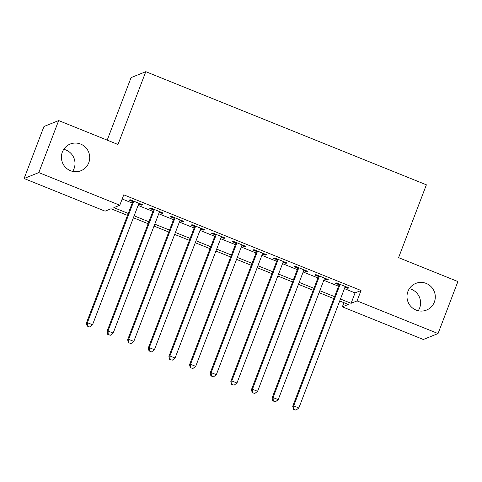 <?xml version="1.0" encoding="UTF-8"?>
<svg xmlns="http://www.w3.org/2000/svg" width="482" height="482" viewBox="0 0 482 482"><rect width="100%" height="100%" fill="white"/><g stroke="black" fill="none" stroke-linecap="round" stroke-linejoin="round"><path stroke-width="0.72" d="M63.757 149.33A14.376 14.111 -112 0 1 72.655 171.387M88.766 162.717A14.376 14.111 -112 0 1 65.666 167.513A14.376 14.111 -112 0 1 70.179 144.058A14.376 14.111 -112 0 1 88.766 162.717M409.345 288.682A14.376 14.111 -112 0 1 418.243 310.739M434.354 302.063A14.376 14.111 -112 0 1 411.254 306.865A14.376 14.111 -112 0 1 415.767 283.41A14.376 14.111 -112 0 1 434.354 302.063M107.203 140.142L131.086 77.608L145.793 71.673L426.389 184.817L398.584 257.635L457.9 281.554L438.042 333.562L423.335 339.497L342.353 306.841L348.311 304.437L339.714 300.967M343.943 302.672L342.353 306.841M127.507 215.4L111.041 208.76L105.082 211.164L24.1 178.515L38.807 172.58L119.789 205.236L113.824 207.64L128.248 213.454M38.807 172.58L58.665 120.572L43.958 126.501L24.1 178.515M138.665 203.97L141.551 205.133L142.545 204.73L130.164 199.741L129.17 200.138L132.779 201.597M159.301 212.291L162.181 213.448L163.175 213.05L150.794 208.055L149.8 208.459L153.415 209.917M179.931 220.605L182.811 221.768L183.805 221.371L171.429 216.376L170.435 216.78L174.044 218.232M200.56 228.926L203.446 230.089L204.44 229.691L192.059 224.696L191.065 225.1L194.674 226.552M221.196 237.246L224.076 238.409L225.07 238.006L212.695 233.017L211.7 233.415L215.309 234.873M241.825 245.567L244.711 246.73L245.706 246.326L233.324 241.337L232.33 241.735L235.939 243.193M262.461 253.887L265.341 255.05L266.335 254.647L253.954 249.658L252.96 250.056L256.575 251.514M283.091 262.208L285.977 263.365L286.965 262.967L274.589 257.972L273.595 258.376L277.204 259.834M303.726 270.523L306.606 271.685L307.6 271.288L295.219 266.293L294.225 266.697L297.84 268.149M324.356 278.843L327.236 280.006L328.23 279.608L315.855 274.613L314.86 275.017L318.469 276.469M344.431 288.622L355.065 292.911L361.03 290.507L123.76 194.83L119.789 205.236M122.169 199L132.225 203.055M138.111 205.428L152.854 211.375M158.741 213.749L173.49 219.696M179.376 222.063L194.119 228.01M200.006 230.384L214.749 236.331M220.636 238.704L235.385 244.651M241.271 247.025L256.014 252.972M261.901 255.346L276.65 261.292M282.536 263.666L297.28 269.613M303.166 271.981L317.915 277.927M323.802 280.301L338.545 286.248M344.985 287.164L347.871 288.326L348.866 287.923L336.484 282.934L335.49 283.332L339.099 284.79M58.665 120.572L117.988 144.486L145.793 71.673M361.03 290.507L357.06 300.907L438.042 333.562M340.461 299.027L351.095 303.311L357.06 300.907M134.135 215.828L148.884 221.774M154.77 224.148L169.513 230.095M175.4 232.469L190.149 238.415M196.035 240.789L210.779 246.736M216.665 249.11L231.414 255.05M237.301 257.424L252.044 263.371M257.93 265.745L272.673 271.691M278.56 274.065L293.309 280.012M299.195 282.386L313.939 288.332M319.825 290.706L334.574 296.653M333.827 298.593L319.084 292.652M313.198 290.278L298.454 284.332M292.568 281.958L277.819 276.011M271.932 273.637L257.189 267.691M251.303 265.317L236.554 259.37M230.667 256.996L215.924 251.05M210.038 248.676L195.288 242.735M189.402 240.361L174.659 234.415M168.772 232.041L154.029 226.094M148.143 223.72L133.394 217.774M355.065 292.911L351.095 303.311M348.137 287.634L347.871 288.326M327.501 279.313L327.236 280.006M306.871 270.992L306.606 271.685M286.242 262.672L285.977 263.365M265.606 254.351L265.341 255.05M244.977 246.031L244.711 246.73M224.341 237.716L224.076 238.409M203.711 229.396L203.446 230.089M183.076 221.075L182.811 221.768M162.446 212.755L162.181 213.448M141.816 204.434L141.551 205.133M339.364 284.097L292.707 406.284L293.701 405.886L340.093 284.392M293.918 409.332L295.978 410.164L293.918 409.332L293.701 405.886L298.858 407.965L345.251 286.471M292.707 406.284L293.52 409.495M295.978 410.164L298.858 407.965M318.735 275.776L272.077 397.969L273.071 397.566L319.464 276.072M273.282 401.012L275.349 401.849L273.282 401.012L273.071 397.566L278.228 399.644L324.621 278.15M272.077 397.969L272.884 401.175M275.349 401.849L278.228 399.644M298.105 267.456L251.441 389.649L252.435 389.245L298.828 267.751M252.652 392.697L254.713 393.529L252.652 392.697L252.435 389.245L257.593 391.324L303.991 269.83M251.441 389.649L252.255 392.854M254.713 393.529L257.593 391.324M277.469 259.135L230.812 381.328L231.806 380.925L278.198 259.43M232.023 384.377L234.083 385.208L232.023 384.377L231.806 380.925L236.963 383.009L283.356 261.509M230.812 381.328L231.625 384.534M234.083 385.208L236.963 383.009M256.84 250.815L210.176 373.008L211.17 372.61L257.569 251.11M211.387 376.056L213.454 376.888L211.387 376.056L211.17 372.61L216.328 374.689L262.726 253.189M210.176 373.008L210.989 376.219M213.454 376.888L216.328 374.689M236.204 242.5L189.547 364.687L190.541 364.29L236.933 242.789M190.758 367.736L192.818 368.567L190.758 367.736L190.541 364.29L195.698 366.368L242.091 244.874M189.547 364.687L190.36 367.899M192.818 368.567L195.698 366.368M215.575 234.18L168.911 356.367L169.905 355.969L216.304 234.475M170.122 359.415L172.188 360.247L170.122 359.415L169.905 355.969L175.068 358.048L221.461 236.554M168.911 356.367L169.724 359.578M172.188 360.247L175.068 358.048M194.939 225.859L148.281 348.052L149.275 347.649L195.668 226.154M149.492 351.095L151.553 351.932L149.492 351.095L149.275 347.649L154.433 349.727L200.825 228.233M148.281 348.052L149.095 351.257M151.553 351.932L154.433 349.727M174.309 217.539L127.652 339.732L128.646 339.328L175.038 217.834M128.863 342.78L130.923 343.612L128.863 342.78L128.646 339.328L133.803 341.407L180.196 219.913M127.652 339.732L128.465 342.937M130.923 343.612L133.803 341.407M153.68 209.218L107.016 331.411L108.01 331.007L154.409 209.513M108.227 334.46L110.294 335.291L108.227 334.46L108.01 331.007L113.168 333.092L159.566 211.592M107.016 331.411L107.829 334.616M110.294 335.291L113.168 333.092M133.044 200.898L86.386 323.091L87.381 322.693L133.773 201.193M87.597 326.139L89.658 326.971L87.597 326.139L87.381 322.693L92.538 324.772L138.93 203.271M86.386 323.091L87.2 326.302M89.658 326.971L92.538 324.772"/></g></svg>
